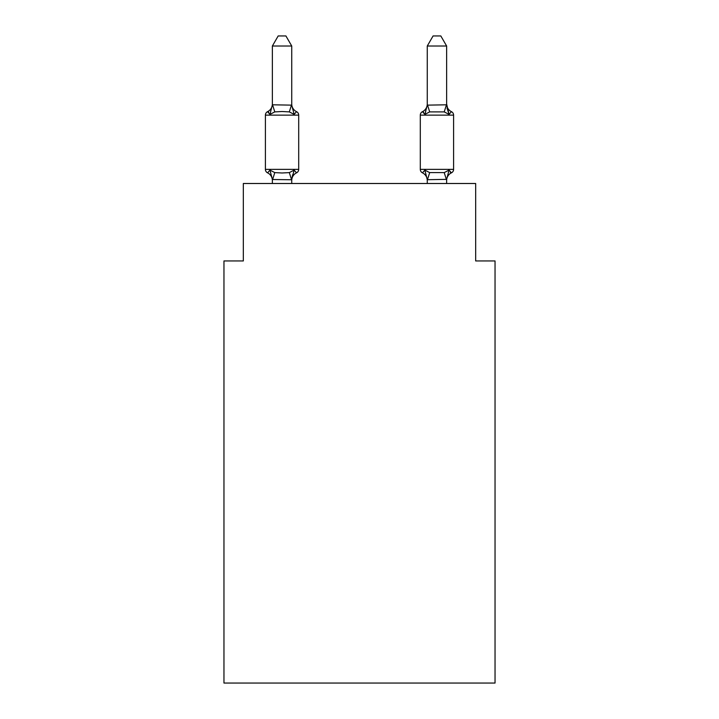 <?xml version="1.0" encoding="UTF-8"?>
<svg xmlns="http://www.w3.org/2000/svg" width="719" height="719" viewBox="0 0 719 719"><rect width="100%" height="100%" fill="white"/><g stroke="black" fill="none" stroke-linecap="round" stroke-linejoin="round"><path stroke-width="1.08" d="M495.04 683.05L495.04 260.943L475.672 260.943L475.672 183.498L243.328 183.498L243.328 260.943L223.96 260.943L223.96 683.05L495.04 683.05M446.634 183.498L446.634 179.355L427.266 179.705L424.848 170.115L422.475 172.839A3.874 3.874 0 0 1 420.3 169.36A3.874 3.874 0 0 0 422.475 172.839L424.848 170.115L422.475 172.839A3.874 3.874 0 0 1 420.3 169.36A3.874 3.874 0 0 0 422.475 172.839L424.848 170.115L422.475 172.839A3.874 3.874 0 0 1 420.3 169.36A3.874 3.874 0 0 0 422.475 172.839L424.848 170.115L422.475 172.839A3.874 3.874 0 0 1 420.3 169.36A3.874 3.874 0 0 0 422.475 172.839L424.848 170.115L422.475 172.839A3.874 3.874 0 0 1 420.3 169.36A3.874 3.874 0 0 0 422.475 172.839L424.848 170.115L422.475 172.839A3.874 3.874 0 0 1 420.3 169.36A3.874 3.874 0 0 0 422.475 172.839L424.848 170.115L422.475 172.839A3.874 3.874 0 0 1 420.3 169.36A3.874 3.874 0 0 0 422.475 172.839L424.848 170.115L422.475 172.839A3.874 3.874 0 0 1 420.3 169.36A3.874 3.874 0 0 0 422.475 172.839L424.848 170.115L422.475 172.839A3.874 3.874 0 0 1 420.3 169.36A3.874 3.874 0 0 0 422.475 172.839L424.848 170.115L422.475 172.839A3.874 3.874 0 0 1 420.3 169.36A3.874 3.874 0 0 0 422.475 172.839L424.848 170.115L422.475 172.839A3.874 3.874 0 0 1 420.3 169.36A3.874 3.874 0 0 0 422.475 172.839L424.848 170.115L422.475 172.839A3.874 3.874 0 0 1 420.3 169.36A3.874 3.874 0 0 0 422.475 172.839L424.848 170.115L422.475 172.839A3.874 3.874 0 0 1 420.3 169.36A3.874 3.874 0 0 0 422.475 172.839L424.848 170.115L422.475 172.839A3.874 3.874 0 0 1 420.3 169.36A3.874 3.874 0 0 0 422.475 172.839L424.848 170.115L422.475 172.839A3.874 3.874 0 0 1 420.3 169.36A3.874 3.874 0 0 0 422.475 172.839L424.848 170.115L422.475 172.839A3.874 3.874 0 0 1 420.3 169.36A3.874 3.874 0 0 0 422.475 172.839L424.848 170.115L422.475 172.839A3.874 3.874 0 0 1 420.3 169.36A3.874 3.874 0 0 0 422.475 172.839L424.848 170.115L429.683 172.605L444.216 172.605L449.051 170.115L451.424 172.839A3.874 3.874 0 0 0 453.599 169.36A3.874 3.874 0 0 1 451.424 172.839L450.319 172.308L451.424 172.839A3.874 3.874 0 0 0 453.599 169.36A3.874 3.874 0 0 1 451.424 172.839A3.874 3.874 0 0 0 453.599 169.36A3.874 3.874 0 0 1 451.424 172.839L450.319 172.308L451.424 172.839A3.874 3.874 0 0 0 453.599 169.36A3.874 3.874 0 0 1 451.424 172.839A3.874 3.874 0 0 0 453.599 169.36A3.874 3.874 0 0 1 451.424 172.839L450.319 172.308L451.424 172.839A3.874 3.874 0 0 0 453.599 169.36A3.874 3.874 0 0 1 451.424 172.839A3.874 3.874 0 0 0 453.599 169.36A3.874 3.874 0 0 1 451.424 172.839L450.319 172.308L451.424 172.839A3.874 3.874 0 0 0 453.599 169.36A3.874 3.874 0 0 1 451.424 172.839A3.874 3.874 0 0 0 453.599 169.36A3.874 3.874 0 0 1 451.424 172.839L450.319 172.308L451.424 172.839A3.874 3.874 0 0 0 453.599 169.36A3.874 3.874 0 0 1 451.424 172.839A3.874 3.874 0 0 0 453.599 169.36A3.874 3.874 0 0 1 451.424 172.839L450.319 172.308L451.424 172.839A3.874 3.874 0 0 0 453.599 169.36A3.874 3.874 0 0 1 451.424 172.839A3.874 3.874 0 0 0 453.599 169.36A3.874 3.874 0 0 1 451.424 172.839L450.319 172.308L451.424 172.839A3.874 3.874 0 0 0 453.599 169.36A3.874 3.874 0 0 1 451.424 172.839A3.874 3.874 0 0 0 453.599 169.36A3.874 3.874 0 0 1 451.424 172.839L450.319 172.308L451.424 172.839A3.874 3.874 0 0 0 453.599 169.36A3.874 3.874 0 0 1 451.424 172.839A3.874 3.874 0 0 0 453.599 169.36A3.874 3.874 0 0 1 451.424 172.839L450.319 172.308L451.424 172.839A3.874 3.874 0 0 0 453.599 169.36A3.874 3.874 0 0 1 451.424 172.839A3.874 3.874 0 0 0 453.599 169.36A3.874 3.874 0 0 1 451.424 172.839L450.319 172.308M449.051 114.384L451.424 111.661A3.874 3.874 0 0 1 453.599 115.139A3.874 3.874 0 0 0 451.424 111.661L449.051 114.384L447.029 108.057L449.051 114.384L451.424 111.661A3.874 3.874 0 0 1 453.599 115.139L453.599 169.36A3.874 3.874 0 0 1 451.424 172.839A3.874 3.874 0 0 0 453.599 169.36L453.599 115.139A3.874 3.874 0 0 0 451.424 111.661L449.051 114.384L451.424 111.661A3.874 3.874 0 0 1 453.599 115.139L453.599 169.36L453.599 115.139A3.874 3.874 0 0 0 451.424 111.661L449.051 114.384L447.029 108.057L449.051 114.384L451.424 111.661A3.874 3.874 0 0 1 453.599 115.139L453.599 169.36L453.599 115.139A3.874 3.874 0 0 0 451.424 111.661L449.051 114.384L451.424 111.661A3.874 3.874 0 0 1 453.599 115.139L453.599 169.36L453.599 115.139A3.874 3.874 0 0 0 451.424 111.661L449.051 114.384L447.029 108.057L449.051 114.384L451.424 111.661A3.874 3.874 0 0 1 453.599 115.139L453.599 169.36L453.599 115.139A3.874 3.874 0 0 0 451.424 111.661L449.051 114.384L451.424 111.661A3.874 3.874 0 0 1 453.599 115.139L453.599 169.36L453.599 115.139A3.874 3.874 0 0 0 451.424 111.661L449.051 114.384L447.029 108.057L449.051 114.384L451.424 111.661A3.874 3.874 0 0 1 453.599 115.139L453.599 169.36L453.599 115.139A3.874 3.874 0 0 0 451.424 111.661A3.874 3.874 0 0 1 453.599 115.139L453.599 169.36L453.599 115.139A3.874 3.874 0 0 0 451.424 111.661L449.051 114.384L451.424 111.661A3.874 3.874 0 0 1 453.599 115.139L453.599 169.36L453.599 115.139A3.874 3.874 0 0 0 451.424 111.661L449.051 114.384L447.029 108.057L449.051 114.384L451.424 111.661A3.874 3.874 0 0 1 453.599 115.139L453.599 169.36L453.599 115.139A3.874 3.874 0 0 0 451.424 111.661L449.051 114.384L451.424 111.661A3.874 3.874 0 0 1 453.599 115.139L453.599 169.36L453.599 115.139A3.874 3.874 0 0 0 451.424 111.661L449.051 114.384L447.029 108.057L449.051 114.384L451.424 111.661A3.874 3.874 0 0 1 453.599 115.139L453.599 169.36L453.599 115.139A3.874 3.874 0 0 0 451.424 111.661L449.051 114.384L451.424 111.661A3.874 3.874 0 0 1 453.599 115.139L453.599 169.36L453.599 115.139A3.874 3.874 0 0 0 451.424 111.661L449.051 114.384L447.029 108.057L449.051 114.384L451.424 111.661A3.874 3.874 0 0 1 453.599 115.139L453.599 169.36L453.599 115.139A3.874 3.874 0 0 0 451.424 111.661L449.051 114.384L451.424 111.661A3.874 3.874 0 0 1 453.599 115.139L453.599 169.36L453.599 115.139A3.874 3.874 0 0 0 451.424 111.661L449.051 114.384L447.029 108.057L449.051 114.384L451.424 111.661A3.874 3.874 0 0 1 453.599 115.139L453.599 169.36L453.599 115.139A3.874 3.874 0 0 0 451.424 111.661L449.051 114.384L451.424 111.661A3.874 3.874 0 0 1 453.599 115.139L453.599 169.36L453.599 115.139A3.874 3.874 0 0 0 451.424 111.661L449.051 114.384L447.029 108.057L449.051 114.384L451.424 111.661A3.874 3.874 0 0 1 453.599 115.139L453.599 169.36L453.599 115.139A3.874 3.874 0 0 0 451.424 111.661L449.051 114.384L451.424 111.661A3.874 3.874 0 0 1 453.599 115.139L453.599 169.36L453.599 115.139A3.874 3.874 0 0 0 451.424 111.661L449.051 114.384L447.029 108.057L449.051 114.384L451.424 111.661A8.52 8.52 0 0 1 446.634 104.003L449.051 114.384L444.216 111.894L429.683 111.894L424.848 114.384L422.475 111.661A3.874 3.874 0 0 0 420.3 115.139A3.874 3.874 0 0 1 422.475 111.661L423.581 112.191L422.475 111.661A3.874 3.874 0 0 0 420.3 115.139A3.874 3.874 0 0 1 422.475 111.661A3.874 3.874 0 0 0 420.3 115.139A3.874 3.874 0 0 1 422.475 111.661L423.581 112.191L422.475 111.661A3.874 3.874 0 0 0 420.3 115.139A3.874 3.874 0 0 1 422.475 111.661A3.874 3.874 0 0 0 420.3 115.139A3.874 3.874 0 0 1 422.475 111.661L423.581 112.191L422.475 111.661A3.874 3.874 0 0 0 420.3 115.139A3.874 3.874 0 0 1 422.475 111.661A3.874 3.874 0 0 0 420.3 115.139A3.874 3.874 0 0 1 422.475 111.661L423.581 112.191L422.475 111.661A3.874 3.874 0 0 0 420.3 115.139A3.874 3.874 0 0 1 422.475 111.661A3.874 3.874 0 0 0 420.3 115.139A3.874 3.874 0 0 1 422.475 111.661L423.581 112.191L422.475 111.661A3.874 3.874 0 0 0 420.3 115.139A3.874 3.874 0 0 1 422.475 111.661A3.874 3.874 0 0 0 420.3 115.139A3.874 3.874 0 0 1 422.475 111.661L423.581 112.191L422.475 111.661A3.874 3.874 0 0 0 420.3 115.139A3.874 3.874 0 0 1 422.475 111.661A3.874 3.874 0 0 0 420.3 115.139A3.874 3.874 0 0 1 422.475 111.661L423.581 112.191L422.475 111.661A3.874 3.874 0 0 0 420.3 115.139A3.874 3.874 0 0 1 422.475 111.661A3.874 3.874 0 0 0 420.3 115.139A3.874 3.874 0 0 1 422.475 111.661L423.581 112.191L422.475 111.661A3.874 3.874 0 0 0 420.3 115.139A3.874 3.874 0 0 1 422.475 111.661A3.874 3.874 0 0 0 420.3 115.139A3.874 3.874 0 0 1 422.475 111.661L423.581 112.191L422.475 111.661A3.874 3.874 0 0 0 420.3 115.139A3.874 3.874 0 0 1 422.475 111.661A3.874 3.874 0 0 0 420.3 115.139A3.874 3.874 0 0 1 422.475 111.661L423.581 112.191M427.266 105.145L446.634 104.794L446.634 46.016L427.266 46.016L427.266 105.145L424.848 114.384L422.475 111.661A3.874 3.874 0 0 0 420.3 115.139L420.3 169.36A3.874 3.874 0 0 0 422.475 172.839A8.52 8.52 0 0 1 427.266 180.505A8.52 8.52 0 0 0 422.475 172.839A8.52 8.52 0 0 1 427.266 180.505A8.52 8.52 0 0 0 422.475 172.839A8.52 8.52 0 0 1 427.266 180.505A8.52 8.52 0 0 0 422.475 172.839A8.52 8.52 0 0 1 427.266 180.505A8.52 8.52 0 0 0 422.475 172.839A8.52 8.52 0 0 1 427.266 180.505A8.52 8.52 0 0 0 422.475 172.839A8.52 8.52 0 0 1 427.266 180.505A8.52 8.52 0 0 0 422.475 172.839A8.52 8.52 0 0 1 427.266 180.505A8.52 8.52 0 0 0 422.475 172.839A8.52 8.52 0 0 1 427.266 180.505A8.52 8.52 0 0 0 422.475 172.839A8.52 8.52 0 0 1 427.266 180.505A8.52 8.52 0 0 0 422.475 172.839A3.874 3.874 0 0 1 420.3 169.36A3.874 3.874 0 0 0 422.475 172.839A3.874 3.874 0 0 1 420.3 169.36A3.874 3.874 0 0 0 422.475 172.839A8.52 8.52 0 0 1 427.266 180.505L427.266 183.498M424.848 114.384L425.756 111.319L424.848 114.384L425.756 111.319L424.848 114.384L425.756 111.319L424.848 114.384L425.756 111.319L424.848 114.384L425.756 111.319L424.848 114.384L425.756 111.319L424.848 114.384L425.756 111.319L424.848 114.384L425.756 111.319L424.848 114.384L425.756 111.319L424.848 114.384L425.756 111.319L424.848 114.384L422.475 111.661A3.874 3.874 0 0 0 420.3 115.139L453.599 115.139L453.599 169.36L453.599 115.139M272.366 180.505L272.366 180.505A8.52 8.52 0 0 0 267.576 172.839A3.874 3.874 0 0 1 265.401 169.36A3.874 3.874 0 0 0 267.576 172.839A3.874 3.874 0 0 1 265.401 169.36A3.874 3.874 0 0 0 267.576 172.839L269.949 170.115L267.576 172.839A3.874 3.874 0 0 1 265.401 169.36A3.874 3.874 0 0 0 267.576 172.839A3.874 3.874 0 0 1 265.401 169.36A3.874 3.874 0 0 0 267.576 172.839L269.949 170.115L267.576 172.839A3.874 3.874 0 0 1 265.401 169.36A3.874 3.874 0 0 0 267.576 172.839A3.874 3.874 0 0 1 265.401 169.36A3.874 3.874 0 0 0 267.576 172.839L269.949 170.115L267.576 172.839A3.874 3.874 0 0 1 265.401 169.36A3.874 3.874 0 0 0 267.576 172.839L269.949 170.115L267.576 172.839A3.874 3.874 0 0 1 265.401 169.36A3.874 3.874 0 0 0 267.576 172.839A3.874 3.874 0 0 1 265.401 169.36A3.874 3.874 0 0 0 267.576 172.839L269.949 170.115L267.576 172.839A3.874 3.874 0 0 1 265.401 169.36A3.874 3.874 0 0 0 267.576 172.839A3.874 3.874 0 0 1 265.401 169.36A3.874 3.874 0 0 0 267.576 172.839L269.949 170.115L267.576 172.839A3.874 3.874 0 0 1 265.401 169.36A3.874 3.874 0 0 0 267.576 172.839A3.874 3.874 0 0 1 265.401 169.36A3.874 3.874 0 0 0 267.576 172.839L269.949 170.115L267.576 172.839A3.874 3.874 0 0 1 265.401 169.36A3.874 3.874 0 0 0 267.576 172.839A3.874 3.874 0 0 1 265.401 169.36A3.874 3.874 0 0 0 267.576 172.839L269.949 170.115L267.576 172.839A3.874 3.874 0 0 1 265.401 169.36A3.874 3.874 0 0 0 267.576 172.839A3.874 3.874 0 0 1 265.401 169.36A3.874 3.874 0 0 0 267.576 172.839L269.949 170.115L267.576 172.839A3.874 3.874 0 0 1 265.401 169.36A3.874 3.874 0 0 0 267.576 172.839A3.874 3.874 0 0 1 265.401 169.36A3.874 3.874 0 0 0 267.576 172.839L269.949 170.115L267.576 172.839A3.874 3.874 0 0 1 265.401 169.36A3.874 3.874 0 0 0 267.576 172.839L269.949 170.115L267.576 172.839L269.949 170.115L267.576 172.839L269.949 170.115L267.576 172.839L269.949 170.115L267.576 172.839L269.949 170.115L267.576 172.839L269.949 170.115L274.784 172.605L282.046 172.991L289.317 172.605L294.152 170.115L296.525 172.839A3.874 3.874 0 0 0 298.7 169.36A3.874 3.874 0 0 1 296.525 172.839L294.152 170.115L296.525 172.839A3.874 3.874 0 0 0 298.7 169.36A3.874 3.874 0 0 1 296.525 172.839L294.152 170.115L296.525 172.839A3.874 3.874 0 0 0 298.7 169.36A3.874 3.874 0 0 1 296.525 172.839L294.152 170.115L296.525 172.839A3.874 3.874 0 0 0 298.7 169.36A3.874 3.874 0 0 1 296.525 172.839L294.152 170.115L296.525 172.839A3.874 3.874 0 0 0 298.7 169.36A3.874 3.874 0 0 1 296.525 172.839L294.152 170.115L296.525 172.839A3.874 3.874 0 0 0 298.7 169.36A3.874 3.874 0 0 1 296.525 172.839L294.152 170.115L296.525 172.839A3.874 3.874 0 0 0 298.7 169.36A3.874 3.874 0 0 1 296.525 172.839L294.152 170.115L296.525 172.839A3.874 3.874 0 0 0 298.7 169.36A3.874 3.874 0 0 1 296.525 172.839L294.152 170.115L296.525 172.839A3.874 3.874 0 0 0 298.7 169.36A3.874 3.874 0 0 1 296.525 172.839L294.152 170.115L296.525 172.839A3.874 3.874 0 0 0 298.7 169.36L298.7 115.139A3.874 3.874 0 0 0 296.525 111.661A3.874 3.874 0 0 1 298.7 115.139A3.874 3.874 0 0 0 296.525 111.661L294.152 114.384L296.525 111.661A3.874 3.874 0 0 1 298.7 115.139A3.874 3.874 0 0 0 296.525 111.661A3.874 3.874 0 0 1 298.7 115.139A3.874 3.874 0 0 0 296.525 111.661L294.152 114.384L296.525 111.661A3.874 3.874 0 0 1 298.7 115.139A3.874 3.874 0 0 0 296.525 111.661A3.874 3.874 0 0 1 298.7 115.139A3.874 3.874 0 0 0 296.525 111.661L294.152 114.384L296.525 111.661A3.874 3.874 0 0 1 298.7 115.139A3.874 3.874 0 0 0 296.525 111.661A3.874 3.874 0 0 1 298.7 115.139A3.874 3.874 0 0 0 296.525 111.661A3.874 3.874 0 0 1 298.7 115.139A3.874 3.874 0 0 0 296.525 111.661L294.152 114.384L296.525 111.661A3.874 3.874 0 0 1 298.7 115.139A3.874 3.874 0 0 0 296.525 111.661A3.874 3.874 0 0 1 298.7 115.139A3.874 3.874 0 0 0 296.525 111.661L294.152 114.384L296.525 111.661A3.874 3.874 0 0 1 298.7 115.139A3.874 3.874 0 0 0 296.525 111.661A3.874 3.874 0 0 1 298.7 115.139A3.874 3.874 0 0 0 296.525 111.661L294.152 114.384L296.525 111.661A3.874 3.874 0 0 1 298.7 115.139A3.874 3.874 0 0 0 296.525 111.661A3.874 3.874 0 0 1 298.7 115.139A3.874 3.874 0 0 0 296.525 111.661L294.152 114.384L296.525 111.661A3.874 3.874 0 0 1 298.7 115.139A3.874 3.874 0 0 0 296.525 111.661A3.874 3.874 0 0 1 298.7 115.139A3.874 3.874 0 0 0 296.525 111.661L294.152 114.384L296.525 111.661A3.874 3.874 0 0 1 298.7 115.139A3.874 3.874 0 0 0 296.525 111.661A3.874 3.874 0 0 1 298.7 115.139A3.874 3.874 0 0 0 296.525 111.661L294.152 114.384L296.525 111.661A3.874 3.874 0 0 1 298.7 115.139A3.874 3.874 0 0 0 296.525 111.661L294.152 114.384L296.525 111.661A3.874 3.874 0 0 1 298.7 115.139L265.401 115.139A3.874 3.874 0 0 1 267.576 111.661L268.681 112.191M291.734 46.016L272.366 46.016L278.181 35.95L285.919 35.95L291.734 46.016L291.734 105.145L294.152 114.384L296.525 111.661L294.152 114.384L289.317 111.894L282.046 111.508L274.784 111.894L269.949 114.384L267.576 111.661A8.52 8.52 0 0 0 272.366 104.003M269.949 114.384L267.576 111.661L269.949 114.384L267.576 111.661L269.949 114.384L267.576 111.661L269.949 114.384L267.576 111.661L269.949 114.384L267.576 111.661L269.949 114.384L267.576 111.661L269.949 114.384L267.576 111.661L269.949 114.384L267.576 111.661L269.949 114.384L267.576 111.661L269.949 114.384L272.366 104.794L291.734 105.145M265.401 115.139L265.401 169.36L298.7 169.36A3.874 3.874 0 0 1 296.525 172.839L294.152 170.115L296.525 172.839L294.152 170.115L291.572 179.759L272.366 179.507M291.734 179.355L292.642 174.798L291.734 179.355M291.734 104.003L291.734 104.003A8.52 8.52 0 0 0 296.525 111.661L294.152 114.384M272.366 105.145L272.366 46.016M272.366 183.498L272.366 179.355L269.949 170.115M449.051 170.115L451.424 172.839L449.051 170.115L451.424 172.839L449.051 170.115L451.424 172.839L449.051 170.115L451.424 172.839L449.051 170.115L451.424 172.839L449.051 170.115L451.424 172.839L449.051 170.115L451.424 172.839L449.051 170.115L451.424 172.839L449.051 170.115L451.424 172.839L449.051 170.115L446.634 179.355M424.848 170.115L422.475 172.839A3.874 3.874 0 0 1 420.3 169.36L453.599 169.36M291.734 183.498L291.734 179.705M296.525 172.839A8.52 8.52 0 0 0 291.734 180.505M446.634 180.505A8.52 8.52 0 0 1 451.424 172.839M422.475 172.839A8.52 8.52 0 0 1 427.266 180.505M427.266 104.003A8.52 8.52 0 0 1 422.475 111.661M427.266 46.016L433.081 35.95L440.819 35.95L446.634 46.016M274.784 172.605L272.528 179.759M289.317 172.605L291.572 179.759M272.528 104.749L274.784 111.894M291.572 104.749L289.317 111.894M446.472 179.759L444.216 172.605M427.428 179.759L429.683 172.605M444.216 111.894L446.472 104.749M429.683 111.894L427.428 104.749"/></g></svg>
